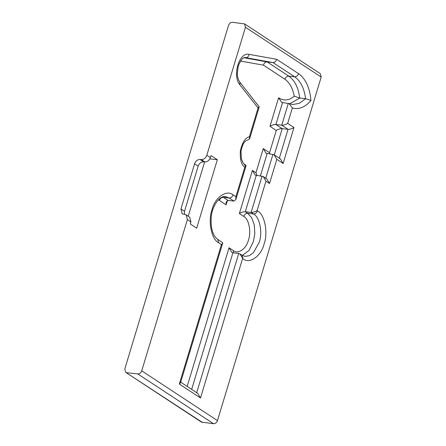 <?xml version="1.0" encoding="UTF-8"?>
<svg xmlns="http://www.w3.org/2000/svg" width="446" height="446" viewBox="0 0 446 446"><rect width="100%" height="100%" fill="white"/><g stroke="black" fill="none" stroke-linecap="round" stroke-linejoin="round"><path stroke-width="0.67" d="M213.523 423.7L137.769 373.938C139.598 373.915 140.914 372.884 141.722 370.838L217.475 420.606C216.667 422.646 215.351 423.678 213.523 423.7L201.453 422.111L125.7 372.349L202.439 422.462M137.769 373.938L126.686 372.694M217.475 420.606L321.198 77.052L245.445 27.29L244.547 23.889L232.477 22.3C230.649 22.322 229.333 23.354 228.525 25.394L124.802 368.948L125.7 372.349M244.547 23.889L320.3 73.651L321.198 77.052M245.445 27.29L206.81 155.264L210.378 157.611L210.997 155.554L217.341 159.724L196.68 228.162L190.336 223.992L190.955 221.941L187.387 219.594L186.127 214.838L182.202 213.729L180.942 208.968L194.579 163.799C195.71 160.939 197.556 159.495 200.109 159.467L201.28 159.601C203.833 159.568 205.678 158.124 206.81 155.264M187.387 219.594L141.722 370.838M227.427 200.499L226.116 204.842L226.155 201.988L228.084 200.444L233.916 201.096L235.85 199.552L235.884 196.697L244.787 167.222C241.342 164.914 239.87 159.35 240.383 150.519C242.496 142.051 245.501 137.48 249.398 136.81L258.061 107.943L239.926 84.851C231.953 75.948 239.251 51.647 249.085 54.362L276.665 59.285L298.597 73.685C305.649 78.752 309.775 87.678 310.962 100.45C305.109 107.308 298.898 109.816 292.331 107.971L287.681 123.38L293.981 127.517L283.126 163.476L280.378 158.86L274.073 154.723L266 153.195L263.251 148.579L269.551 152.722L276.275 130.449L269.975 126.313L278.605 97.735L281.66 102.429L289.147 103.589L292.331 107.971M278.605 97.735C283.689 101.142 288.908 100.629 294.265 96.197C292.704 88.152 289.565 82.493 284.86 79.226L263.441 65.161C264.099 63.014 265.331 61.927 267.137 61.899L272.974 62.552C274.781 62.518 276.013 61.431 276.665 59.285M294.265 96.197L299.768 98.048L305.605 98.7L310.962 100.45M282.502 102.691L275.912 124.518L281.744 125.17C283.695 125.237 285.674 124.635 287.681 123.38M269.975 126.313C271.982 125.058 273.955 124.456 275.912 124.518L282.212 128.66L288.044 129.312C289.995 129.373 291.974 128.777 293.981 127.517M256.249 175.462L245.294 211.75C243.343 211.688 241.364 212.285 239.363 213.545L252.386 170.411L255.134 175.027L263.207 176.555L265.955 181.165L257.063 210.612C255.062 211.867 253.083 212.463 251.131 212.402L262.086 176.114M257.063 210.612L257.459 210.869C256.651 212.915 255.335 213.946 253.512 213.969L247.675 213.316L245.294 211.75L251.131 212.402L253.512 213.969C259.672 216.918 262.811 232.505 259.21 242.312L253.384 252.798L249.163 255.753L244.86 256.417L238.733 253.467L232.896 252.815L231.781 252.375L229.032 247.764L233.392 250.63C238.069 254.616 246.359 248.79 248.472 240.032C251.472 231.859 248.862 218.869 243.722 216.41L239.363 213.545M274.296 154.868L282.212 128.66C280.261 128.599 278.282 129.195 276.275 130.449M269.897 153.942L269.551 152.722M257.041 175.551L255.954 172.758L263.251 148.579M283.126 163.476L276.821 159.334L274.073 154.723M276.821 159.334L269.523 183.512L266.775 178.896L263.207 176.555M257.459 210.869C264.651 214.309 268.308 232.5 264.11 243.94C261.155 256.199 249.543 264.361 242.998 258.775L239.853 253.902M242.602 258.518L200.499 397.971L197.751 393.361L180.268 381.876M239.926 84.851L239.903 82.254L259.093 106.694L258.061 107.943M200.499 397.971L179.32 384.062L180.558 382.679L222.665 243.221L222.37 242.418L217.748 239.379C212.697 235.633 210.54 228.123 211.265 216.84C212.207 205.35 220.129 195.426 225.408 196.58L229.16 197.968L223.323 197.316L228.084 200.444M244.453 164.234L245.724 165.07L246.019 165.873L245.523 166.626L244.453 164.234C243.929 164.602 242.892 162.757 241.336 158.692L241.013 151.356C242.919 140.992 246.666 140.25 248.088 139.938L249.615 138.823L249.398 136.81M179.32 384.062L221.422 244.603L222.665 243.221M245.523 166.626L244.787 167.222M180.942 208.968L184.51 211.315L198.147 166.146L194.579 163.799M200.109 159.467L203.683 161.814L204.848 161.943L201.28 159.601M209.837 158.887L217.341 159.724M188.223 216.215L204.619 161.92M184.51 211.315L184.471 214.32M203.683 161.814C201.124 161.842 199.284 163.286 198.147 166.146M210.378 157.611C209.246 160.471 207.401 161.915 204.848 161.943M186.127 214.838L189.695 217.18L190.955 221.941M269.523 183.512L265.955 181.165M221.422 244.603L218.646 242.78C211.454 239.34 207.797 221.149 211.995 209.709C214.955 197.45 226.568 189.288 233.107 194.874L235.884 196.697M222.665 196.92L223.323 197.316C221.5 197.338 220.179 198.37 219.371 200.41L218.373 199.853M233.916 201.096L229.16 197.968C230.983 197.946 232.299 196.915 233.107 194.874M245.138 57.612L245.361 57.629C243.354 56.921 240.985 59.686 238.264 65.924L237.305 73.846C237.322 75.809 237.969 79.661 239.903 82.254M244.118 57.785L267.137 61.899L288.807 76.132L294.644 76.784L272.974 62.552L245.674 57.673C247.463 57.64 248.6 56.536 249.085 54.362M284.86 79.226C285.669 77.186 286.984 76.149 288.807 76.132C294.706 80.297 298.357 87.606 299.768 98.048L289.699 103.834M289.147 103.589L292.42 104.542L299.249 103.388L305.605 98.7C304.194 88.258 300.543 80.949 294.644 76.784C296.467 76.762 297.783 75.731 298.597 73.685M279.257 158.425L288.044 129.312L281.744 125.17L288.333 103.344M267.121 153.63L260.392 175.925M265.654 178.461L272.958 154.283M243.722 216.41C244.531 214.364 245.852 213.333 247.675 213.316L251.622 217.631L254.276 224.856L254.822 233.553L253.373 241.66L248.974 250.507L242.256 255.48M232.896 252.815L191.668 389.369M196.63 392.92L238.733 253.467M187.169 386.409L229.032 247.764M252.386 170.411L255.954 172.758M263.441 65.161L240.472 61.057M226.116 204.842L219.371 200.41M233.397 252.871L233.392 250.63M242.998 258.775L242.1 255.38M218.646 242.78L217.748 239.379M259.159 107.04L249.615 138.823M235.85 199.552L246.019 165.873"/></g></svg>
